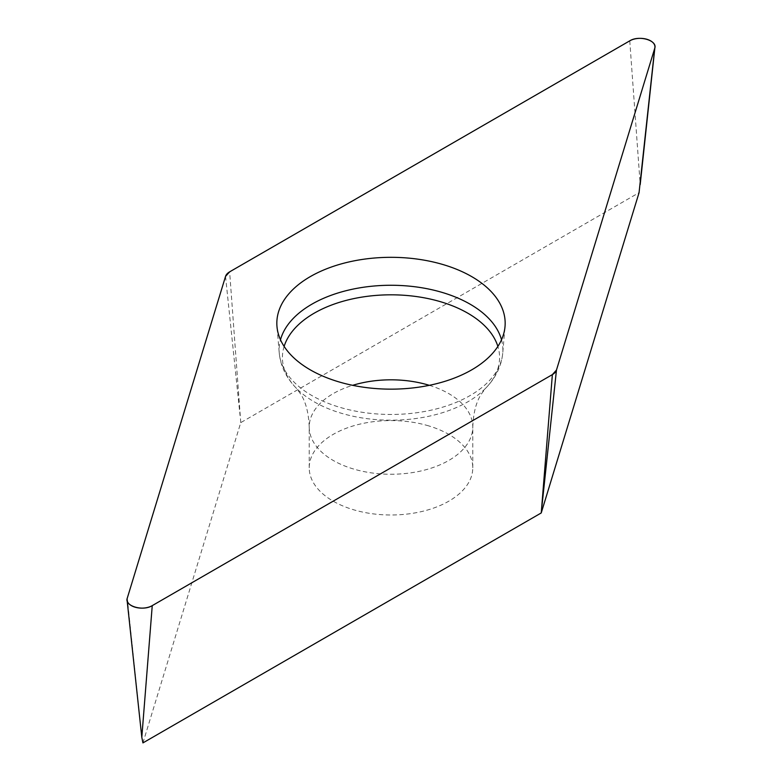 <?xml version="1.0" encoding="UTF-8"?>
<svg xmlns="http://www.w3.org/2000/svg" width="782" height="782" viewBox="0 0 782 782"><rect width="100%" height="100%" fill="white"/><g stroke="black" fill="none" stroke-linecap="round" stroke-linejoin="round"><path stroke-width="0.59" stroke-dasharray="3.91 2.93" d="M428.761 425.907A81.778 47.213 0 0 0 309.222 467.783A81.778 47.213 0 0 0 391 514.996A81.778 47.213 0 0 0 472.778 467.783A81.778 47.213 0 0 0 428.761 425.907M142.94 742.9L240.758 422.622L639.06 192.665M240.758 422.622L229.634 271.853M629.754 40.84L640.194 184.552M141.806 737.289L127.28 598.122M225.539 276.398L240.074 415.555M501.516 339.779A111.885 64.593 180 0 1 502.748 353.063A111.885 64.593 180 0 1 339.339 407.168A111.885 64.593 180 0 1 279.252 353.063A111.885 64.593 180 0 1 280.484 339.779M284.13 346.416A108.581 62.687 0 0 0 296.593 388.478A108.581 62.687 0 0 0 340.864 413.111A108.581 62.687 0 0 0 485.407 388.478A108.581 62.687 0 0 0 497.87 346.416M429.318 385.321A81.778 47.213 180 0 1 472.778 427.04A81.778 47.213 180 0 1 391 474.254A81.778 47.213 180 0 1 309.222 427.04A81.778 47.213 180 0 1 352.682 385.321M472.778 467.783L472.778 427.04C473.325 413.16 476.111 402.251 481.155 394.284L485.407 388.478C495.69 377.999 501.467 366.201 502.748 353.063L505.025 326.495M309.222 467.783L309.222 427.04C308.675 413.16 305.879 402.241 300.845 394.284L296.593 388.478C286.31 377.999 280.533 366.201 279.252 353.063L276.975 326.495"/><path stroke-width="1.17" d="M654.72 48.347L639.06 192.665L541.242 512.943L142.94 742.9L141.806 737.289L127.085 600.136A14.75 8.514 0 0 0 136.586 607.575A14.75 8.514 0 0 0 152.246 605.63L552.366 374.617A14.75 8.514 0 0 0 556.461 370.072L654.72 48.347A14.75 8.514 0 0 0 654.915 47.389A14.75 8.514 0 0 0 646.255 39.1A14.75 8.514 0 0 0 629.754 40.84L229.634 271.853A14.75 8.514 0 0 0 225.539 276.398L127.28 598.122A14.75 8.514 0 0 0 127.085 600.136M541.242 512.943L552.366 374.617M443.717 264.766A114.172 65.913 0 0 0 329.378 267.747A114.172 65.913 0 0 0 276.975 326.495A114.172 65.913 0 0 0 391 389.153A114.172 65.913 0 0 0 505.025 326.495A114.172 65.913 0 0 0 443.717 264.766M229.644 271.843L225.539 276.398L127.29 598.093C124.123 605.972 142.93 611.622 152.285 605.6L552.356 374.627L556.461 370.072L654.71 48.376C657.877 40.498 639.07 34.848 629.715 40.869L229.644 271.843M152.246 605.63L141.806 737.289M556.461 370.072L541.926 506.277M280.484 339.779A111.885 64.593 180 0 1 442.661 292.566A111.885 64.593 180 0 1 501.516 339.779M497.87 346.416A108.581 62.687 0 0 0 441.136 301.901A108.581 62.687 0 0 0 284.13 346.416M352.682 385.321A81.778 47.213 180 0 1 428.761 385.155A81.778 47.213 180 0 1 429.318 385.321M640.194 184.552L654.915 47.389"/></g></svg>
